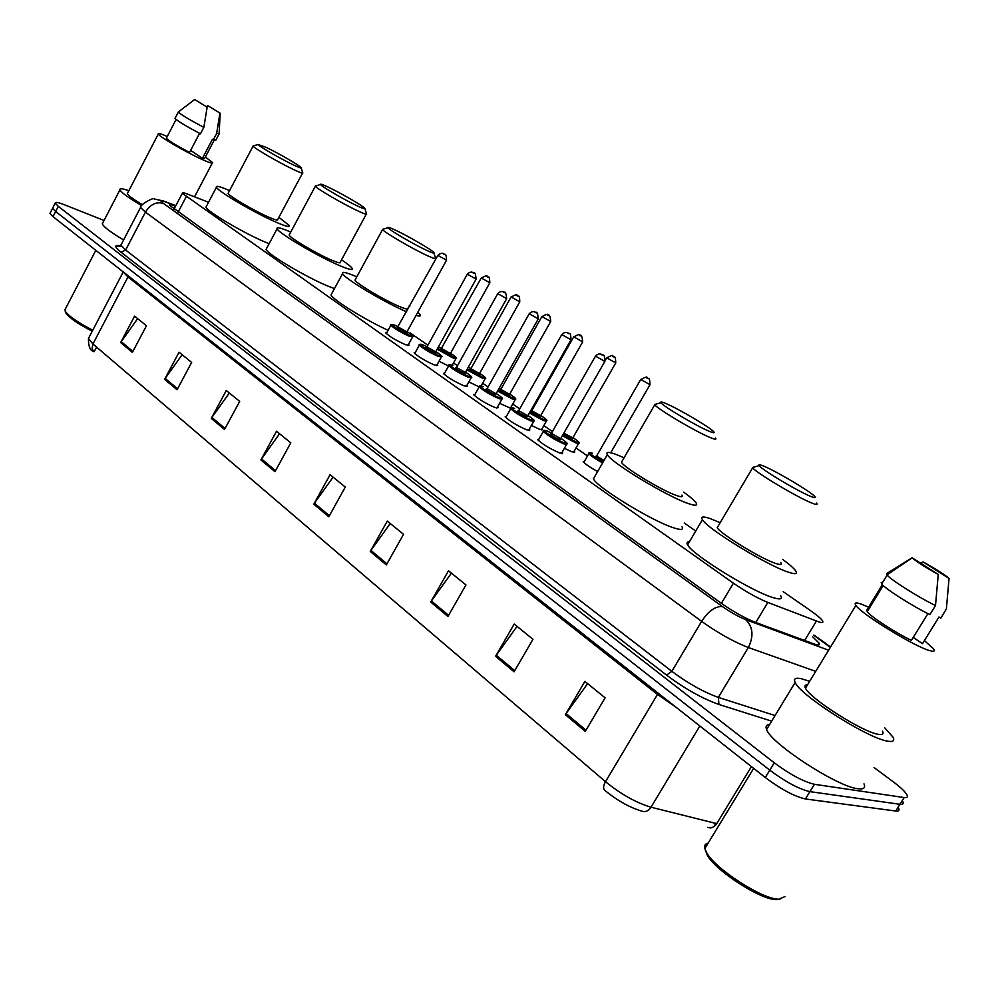 <?xml version="1.0" encoding="UTF-8"?>
<svg xmlns="http://www.w3.org/2000/svg" width="999" height="999" viewBox="0 0 999 999"><rect width="100%" height="100%" fill="white"/><g stroke="black" fill="none" stroke-linecap="round" stroke-linejoin="round"><path stroke-width="1.5" d="M562.112 452.26L562.712 453.009L559.815 453.059C549.65 448.601 542.245 444.105 537.612 439.585L538.936 439.061M529.27 429.208L529.857 429.932L526.823 429.895C516.795 425.462 509.577 421.103 505.157 416.783L506.443 416.283M497.527 406.93L498.114 407.654L494.955 407.517C485.064 403.121 478.009 398.863 473.788 394.755L475.037 394.293M466.845 385.414L467.42 386.113L464.16 385.889C454.395 381.531 447.502 377.385 443.469 373.451L444.68 373.014M437.175 364.585L437.749 365.284L434.365 364.972C424.737 360.639 417.994 356.593 414.135 352.834L415.309 352.435M408.466 344.443L409.016 345.13L405.544 344.717C396.041 340.434 389.435 336.488 385.739 332.879L386.888 332.505M574.163 451.136L574.75 451.86L571.99 451.873L564.373 448.314M542.045 428.758L542.619 429.47L539.747 429.395L531.418 425.424M510.639 408.304L499.575 403.309M479.183 386.913L468.806 381.918M597.639 471.553C589.86 467.257 585.052 463.961 583.204 461.675L584.515 461.163M448.576 366.021L439.048 361.226M208.516 202.285L187.737 194.168C183.754 192.632 181.955 192.345 182.305 193.319L733.403 583.179C745.791 591.683 757.279 598.101 767.844 602.447L819.118 622.015C822.452 622.951 823.588 622.552 822.539 620.791C821.016 618.556 817.02 615.172 810.539 610.639L783.191 591.67M695.741 531.018L684.24 523.026M587.512 455.931L575.998 447.952M552.41 431.58L543.831 425.636M519.68 408.878L512.724 404.058M488.049 386.938L482.629 383.179M457.48 365.734L453.496 362.962M427.909 345.217L410.139 332.892M510.988 407.13L511.538 407.854M175.574 206.156L175.037 205.956C171.004 204.458 169.156 204.221 169.493 205.232L721.066 603.121C733.416 611.75 744.917 618.181 755.581 622.439L815.609 644.505C818.918 645.379 820.079 644.904 819.068 643.094L812.774 636.887M874.088 767.557L893.493 782.005C900.948 787.599 905.469 791.957 907.067 795.067C907.966 797.102 906.992 797.926 904.157 797.552L814.435 784.302C803.571 781.73 790.184 774.562 774.275 762.811L58.304 206.368L55.232 203.147C55.132 201.786 58.179 202.322 64.386 204.745L104.021 220.492M898.725 808.416C899.587 810.501 898.588 811.363 895.741 811.026L805.419 798.963L809.927 791.633C799.038 789.123 785.651 781.967 769.779 770.167L55.657 211.513L52.597 208.267L52.947 207.605L52.597 208.267L55.657 211.513L769.779 770.167C785.651 781.967 799.038 789.123 809.927 791.633L899.949 804.282L809.927 791.633L814.435 784.302M902.896 801.747C903.77 803.808 902.796 804.645 899.949 804.282C902.796 804.645 903.77 803.808 902.896 801.747M710.239 827.447L712.25 827.484M715.072 825.711L715.022 824M710.314 827.859L707.654 827.347C711.163 828.583 714.185 827.347 716.733 823.626L751.423 766.608M89.186 337.063L88.461 338.436L92.932 343.981L92.02 348.251L93.469 351.298M641.845 811.126C629.732 807.567 617.357 800.624 604.682 790.284C602.996 788.623 603.271 785.763 605.519 781.693C621.053 794.317 636.226 802.809 651.011 807.204C648.401 811.076 645.354 812.374 641.845 811.126M715.371 823.426L715.796 824.924M805.419 798.963C794.505 796.503 781.118 789.36 765.284 777.522L53.022 216.646L49.975 213.386L50.325 212.7M211.276 418.394L226.286 390.509L239.685 401.373L224.513 429.458L211.276 418.394L211.863 417.445L225.05 428.459M164.623 379.345L179.058 352.197L191.658 362.425L177.06 389.76L164.623 379.345L165.185 378.421L177.585 388.786M120.667 342.557L134.59 316.121L146.453 325.749L132.405 352.385L120.667 342.557L121.216 341.67L132.904 351.436M370.267 551.448L387.275 521.103L403.546 534.303L386.351 564.897L370.267 551.448L370.929 550.412L386.963 563.811M430.719 602.035L448.501 570.766L465.959 584.927L447.952 616.458L430.719 602.035L431.406 600.973L448.588 615.334M495.579 656.306L514.198 624.063L532.966 639.285L514.085 671.803L495.579 656.306L496.291 655.207L514.76 670.654M565.334 714.685L584.89 681.405L605.107 697.814L585.289 731.38L565.334 714.685L566.083 713.548L585.988 730.194M260.901 459.927L276.523 431.268L290.796 442.832L274.987 471.715L260.901 459.927L261.513 458.953L275.549 470.691M313.798 504.183L330.07 474.7L345.292 487.05L328.821 516.758L313.798 504.183L314.423 503.184L329.408 515.709M92.657 350.262L94.193 351.685L96.591 347.103M333.092 477.147L314.423 503.184M279.57 433.728L261.513 458.953M587.637 683.641L566.083 713.548M517.045 626.373L496.291 655.207M451.411 573.126L431.406 600.973M390.234 523.501L370.929 550.412M137.675 318.619L121.216 341.67M182.143 354.695L165.185 378.421M229.358 392.994L211.863 417.445M779.969 899.212L776.285 899.624C760.551 899.899 715.434 870.678 707.292 855.119L705.394 850.199M785.152 896.503L778.883 899.2C762.437 899.487 715.122 868.843 706.618 852.609L704.832 848.576C704.095 845.516 705.219 843.68 708.179 843.081M884.602 727.672L892.969 737.112C894.917 740.833 893.069 742.17 887.437 741.121C867.294 738.149 799.824 695.042 795.167 682.454C793.293 678.583 795.554 677.384 801.935 678.858L809.64 681.343M863.973 783.853C865.708 787.886 863.685 789.51 857.916 788.735C837.224 786.812 770.491 743.231 766.608 729.445C765.346 726.373 766.345 724.737 769.592 724.537M924.412 640.596L933.466 648.738C935.289 651.223 934.053 651.86 929.757 650.624C914.56 646.703 860.813 613.686 855.906 605.382C854.108 602.822 855.594 602.285 860.364 603.796L869.704 607.604M882.467 731.131C883.99 734.078 882.504 735.114 878.009 734.265C862.062 731.805 809.315 698.114 805.506 688.124C804.37 685.888 805.044 684.777 807.529 684.79M882.342 584.702L866.795 610.164L867.744 610.814M927.934 613.586L911.438 640.347C895.978 633.154 870.279 616.42 867.232 611.65L866.795 610.164M938.248 574.437C925.261 567.257 916.57 561.713 912.187 557.804L938.248 574.437L935.501 605.531C919.217 597.789 890.683 579.782 887.137 575.062L886.637 573.588L912.137 557.742M935.501 605.531L929.919 614.56C913.623 606.893 885.176 588.811 881.692 583.978L881.218 582.467M946.403 608.853L940.833 618.194L938.998 616.982L922.514 643.681L913.236 637.424M923.088 561.925C935.489 568.768 944.092 574.225 948.875 578.309L923.088 561.925L920.753 563.249M949.05 578.483L946.353 609.253M763.461 466.021C775.499 470.791 809.527 490.884 814.447 496.166C816.245 498.014 815.134 498.126 811.088 496.54C798.813 491.845 761.525 469.617 759.165 465.634C758.216 464.335 759.64 464.46 763.461 466.021M816.483 503.059C818.056 504.87 816.658 504.92 812.287 503.221C798.451 498.014 756.518 473.089 752.634 467.807L754.62 466.883M718.293 525.861L717.22 527.684C720.479 533.953 761.875 559.228 776.123 563.573C780.619 565.022 782.18 564.697 780.793 562.587M782.692 559.415C789.51 564.447 793.843 568.269 795.704 570.866C797.751 573.95 795.529 574.45 789.048 572.39C768.306 566.183 706.992 528.733 702.434 519.655C700.486 516.495 703.121 516.158 710.339 518.656L720.167 522.689M780.706 595.804C782.642 599.063 780.319 599.725 773.763 597.814C752.771 592.145 691.795 554.482 687.612 544.805C686.425 542.744 687.012 541.758 689.372 541.82M665.996 403.571C678.284 408.691 709.365 426.948 713.498 431.506C715.134 433.216 713.723 433.154 709.29 431.306C696.703 426.198 662.812 406.118 660.951 402.709C660.114 401.498 661.8 401.785 665.996 403.571M715.421 438.037C716.832 439.735 715.134 439.585 710.289 437.587C696.103 431.905 657.929 409.34 654.732 404.795L656.418 403.996M622.352 460.726L621.465 462.275C624.113 467.707 661.837 490.546 676.385 495.467C681.33 497.202 683.191 497.09 681.955 495.104M683.691 492.132C690.309 496.915 694.43 500.487 696.091 502.872C697.926 505.769 695.267 505.969 688.111 503.484C666.907 496.391 611.063 462.574 607.355 454.707C605.644 451.748 608.703 451.71 616.545 454.607L624.088 457.742M682.03 526.773C683.753 529.845 681.006 530.207 673.788 527.872C652.359 521.253 596.79 487.262 593.418 478.846L594.88 476.323M395.017 229.957C407.38 235.639 431.406 249.563 433.803 252.447C434.952 253.758 432.804 253.172 427.36 250.674C414.622 244.892 388.761 229.82 387.962 227.735C387.475 226.823 389.835 227.56 395.017 229.957M435.502 258.042C436.463 259.353 433.928 258.641 427.909 255.906C413.511 249.413 384.253 232.392 382.567 229.545L383.554 229.058M355.482 279.27L355.007 280.145C356.331 283.616 385.327 300.786 399.95 306.73C406.056 309.228 408.703 309.702 407.892 308.154M406.718 311.85C384.615 302.51 344.418 278.509 342.595 273.639C341.546 271.341 345.729 272.178 355.144 276.136L356.805 276.848M409.215 305.756L409.84 306.181M417.832 312.188L420.179 314.71C421.054 316.208 419.68 316.446 416.046 315.409M388.099 330.307C364.922 319.73 332.655 299.675 331.019 294.93L331.805 293.481M328.047 187.05C340.297 192.782 362.812 205.782 364.885 208.329C365.909 209.54 363.586 208.828 357.929 206.194C345.292 200.337 321.141 186.313 320.542 184.503C320.142 183.654 322.64 184.515 328.047 187.05M366.533 213.711C367.37 214.922 364.66 214.073 358.391 211.164C344.093 204.583 316.733 188.736 315.334 186.226L316.171 185.814M289.523 234.34L289.123 235.09C290.197 238.162 317.332 254.133 331.818 260.215C338.174 262.899 341.009 263.511 340.309 262.063L366.246 214.248M341.521 259.827C347.577 263.873 351.136 266.721 352.172 268.369C353.221 270.492 349.126 269.605 339.897 265.722C318.693 256.868 278.584 233.254 277.098 228.808C276.211 226.686 280.644 227.735 290.397 231.93L290.734 232.08M334.465 288.599L328.671 286.401C307.342 277.859 267.382 254.183 266.084 249.375L266.745 248.139M266.021 147.315C278.134 153.059 299.325 165.26 301.111 167.52C302.023 168.644 299.563 167.82 293.718 165.06C281.219 159.166 258.554 146.054 258.117 144.468L266.021 147.315M302.734 172.715C303.459 173.814 300.587 172.852 294.093 169.793C279.945 163.174 254.245 148.339 253.084 146.129L253.808 145.767M228.446 192.72L228.109 193.356C228.983 196.079 254.483 211.026 268.806 217.183C275.374 220.017 278.359 220.767 277.759 219.43L302.497 173.164M278.883 217.332L289.26 225.512C290.16 227.485 285.839 226.411 276.286 222.29C255.319 213.299 217.632 191.221 216.433 187.263C215.697 185.364 220.067 186.476 229.57 190.597M269.118 243.706L265.597 242.27C244.53 233.566 206.968 211.438 205.944 207.155L206.493 206.106M205.357 157.018L212.575 162.562C213.149 163.886 209.603 162.837 201.935 159.39C186.039 152.26 159.091 136.601 158.292 134.041C157.792 132.83 160.777 133.641 167.245 136.476M199.575 133.329L189.56 152.447C176.673 145.679 168.931 140.946 166.333 138.237L166.533 137.85M207.155 107.168L194.655 99.525L207.155 107.168L203.833 127.373C189.835 119.967 181.331 114.86 178.322 112.075L178.659 111.738M203.833 127.373L200.474 133.804C186.476 126.411 177.984 121.291 175 118.456L175.187 118.094M219.168 133.791L216.646 133.441L213.299 139.823L212.437 139.261L202.435 158.317L190.647 150.374M214.211 140.147L204.645 158.379L202.435 158.317M142.308 204.72C133.317 199.313 128.334 195.604 127.348 193.594L127.76 192.807M141.658 205.582C128.646 197.927 121.391 192.67 119.93 189.835C119.48 188.162 122.452 188.461 128.834 190.722M123.614 239.935C110.714 232.28 103.609 226.91 102.298 223.813L102.897 222.652M92.77 330.207C77.972 322.59 68.806 316.246 65.247 311.188L65.497 308.716M92.245 331.218C78.084 323.926 69.293 317.857 65.872 312.999L65.459 311.8M207.767 105.619L220.18 113.199L207.767 105.619L206.493 106.743M219.905 113.374L216.646 133.441M218.993 134.141L215.846 140.122L213.299 139.823M804.595 640.559L816.395 621.078M755.793 622.527L767.844 602.447M721.378 603.346L733.403 583.179M178.109 212.175L186.214 196.753M830.331 647.377L813.76 635.264M830.556 646.99L824.45 642.782M771.653 721.141L718.943 704.47C702.422 698.613 684.952 688.823 666.558 675.124L121.091 252.26C114.311 246.803 114.023 244.655 120.242 245.829M774.275 762.811L765.284 777.522M904.157 797.552L895.741 811.026M58.304 206.368L53.022 216.646M815.721 671.365L748.326 647.514L718.343 697.389L775.049 715.546M175.762 205.806L164.723 201.636C160.152 200.012 159.728 200.612 163.461 203.434L722.527 606.643C730.818 612.437 738.548 616.77 745.716 619.63C753.046 626.897 753.92 636.188 748.326 647.514C733.815 641.907 718.244 633.191 701.61 621.353L671.852 671.34C688.199 683.466 703.696 692.145 718.343 697.389L718.943 704.47M722.527 606.643C715.609 605.931 708.641 610.839 701.61 621.353L145.429 212.138L125.637 250.037L671.852 671.34L666.558 675.124M163.461 203.434C156.356 201.423 150.35 204.333 145.429 212.138L140.534 207.505L140.984 206.656M121.428 244.143L120.891 245.142L125.637 250.037L121.091 252.26M745.716 619.63L828.546 650.199M162.075 200.449L164.723 201.636M173.514 208.866L175.037 205.956M128.446 276.049L92.932 343.981L605.519 781.693L657.479 694.417L128.009 277.01L123.277 271.965M699.837 725.986L651.011 807.204L716.733 823.626M675.249 706.618L657.479 694.417L658.154 693.169M602.622 462.912C595.242 458.841 590.659 455.744 588.861 453.596L590.022 453.134M583.791 462.412L588.861 453.596C588.261 452.622 589.435 452.485 592.382 453.184L592.444 453.221C587.862 452.347 591.42 455.282 603.121 462.038M596.865 455.569L640.646 379.595C645.616 377.01 647.652 376.386 646.778 377.734C647.951 380.344 649.65 374.65 649.987 384.702L640.734 379.445M646.952 377.834L648.201 378.633L646.952 377.834M596.753 456.193L604.045 460.427M603.533 461.313C597.09 457.842 594.717 456.093 596.428 456.056M562.812 434.915L576.048 441.908C580.094 443.169 579.058 441.733 572.939 437.624C578.421 441.371 580.369 443.206 578.771 443.106L576.211 443.081L562.325 435.776M572.652 438.561L571.903 439.048L563.261 434.128M563.811 433.179L572.789 437.899L615.684 363.049M605.369 360.027L606.58 357.904C611.45 355.344 613.461 354.745 612.612 356.081C613.761 358.641 615.396 353.022 615.759 362.912L606.655 357.767M612.774 356.168L613.985 356.943L612.774 356.168M529.882 412.175L543.731 419.592C547.864 420.916 546.89 419.543 540.809 415.472C546.003 418.968 547.927 420.766 546.553 420.854L543.881 420.729L529.395 413.024M539.622 415.684L540.496 416.396L539.722 416.82L530.444 411.188M531.78 410.701L540.659 415.734L582.617 341.995M531.818 411.363L530.744 411.163L531.655 410.901L573.663 336.938C578.421 334.415 580.407 333.816 579.595 335.14C579.645 337.587 581.618 330.869 582.692 341.858L573.726 336.813M579.745 335.227L580.918 335.976L579.745 335.227M530.544 411.014L531.343 411.176M498.076 390.197L512.475 398.002C516.708 399.4 515.784 398.089 509.727 394.056C514.835 397.452 516.72 399.2 515.409 399.325L512.612 399.125L497.602 391.046M509.478 394.955L508.603 395.329C502.035 392.108 499.3 390.284 500.399 389.835M500.836 389.36L509.59 394.293L550.636 321.628M500.961 390.047L499.825 389.822L500.724 389.56L541.82 316.671C546.515 314.185 548.463 313.599 547.677 314.91C547.777 317.32 549.675 310.726 550.711 321.503L541.895 316.558M547.814 314.985L548.951 315.709L547.814 314.985M500.974 389.123L499.163 388.261L500.974 389.123M467.345 368.931L482.242 377.123C486.55 378.584 485.689 377.322 479.657 373.339C484.915 376.848 486.788 378.571 485.264 378.509L482.367 378.221L466.87 369.78M479.42 374.213L478.496 374.538C472.052 371.378 469.38 369.593 470.467 369.18M470.891 368.718L479.532 373.551L519.717 301.935M471.091 369.418L469.917 369.168L470.791 368.906L511.026 297.065C515.621 294.605 517.544 294.031 516.795 295.329C517.719 297.702 519.592 292.507 519.78 301.823L511.088 296.953M516.92 295.404L518.019 296.104L516.92 295.404M468.294 367.22L471.029 368.494L468.294 367.232M437.624 348.351L452.972 356.918C457.355 358.429 456.543 357.217 450.537 353.271C455.744 356.718 457.592 358.416 456.081 358.341L453.084 357.992L437.15 349.188M442.02 348.526L438.424 346.903L442.033 348.526M449.325 353.371C451.236 354.757 451.236 355.107 449.338 354.408C443.032 351.311 440.422 349.575 441.483 349.188M441.908 348.738L450.424 353.484L489.772 282.867M442.17 349.45L440.946 349.175L481.206 278.084C485.751 275.662 487.649 275.1 486.888 276.373C487.812 278.709 489.448 273.451 489.835 282.754L481.268 277.984M487.012 276.448L488.074 277.123L487.012 276.448M538.211 440.334L543.306 431.393C542.632 430.419 543.881 430.294 547.077 431.019L551.585 433.042L547.14 431.068C537.35 427.26 555.069 439.61 563.998 442.782C568.219 444.08 567.17 442.594 560.864 438.324C566.296 442.033 568.294 443.918 566.858 443.993L564.148 443.993C554.632 439.772 547.689 435.576 543.306 431.393L544.48 430.919M560.539 439.31L559.752 439.835C552.672 436.388 549.75 434.39 550.973 433.853M551.398 433.354L560.689 438.636L604.782 361.551M551.386 434.016L550.312 433.853L551.261 433.591L595.416 356.268C596.803 354.657 598.413 353.871 600.237 353.921L601.623 354.37C602.759 356.98 604.507 351.236 604.857 361.413L595.504 356.119M603.034 355.257L601.785 354.47L603.034 355.257M505.744 417.52L510.726 408.703C510.014 407.717 511.301 407.629 514.585 408.429L514.647 408.466C504.832 404.595 521.928 416.521 530.931 419.792C535.252 421.153 534.265 419.73 527.984 415.522C533.379 419.168 535.339 421.016 533.891 421.066L531.081 420.979C521.69 416.783 514.91 412.699 510.726 408.703L511.113 408.141M527.709 416.034L526.835 416.945C519.905 413.561 517.045 411.625 518.256 411.126M518.681 410.639L527.822 415.809L570.916 339.897M518.756 411.326L517.619 411.126L518.556 410.864L561.713 334.715C563.074 333.117 564.647 332.355 566.458 332.405L567.819 332.854C568.943 335.414 570.616 329.757 571.003 339.76L561.788 334.578M569.168 333.703L567.969 332.942L569.168 333.703M474.375 395.479L479.245 386.788C478.496 385.801 479.807 385.739 483.191 386.601L483.254 386.638C473.401 382.692 489.922 394.218 498.988 397.577C503.396 399.013 502.485 397.652 496.228 393.481C501.498 397.003 503.434 398.826 502.06 398.913L499.125 398.738C489.86 394.58 483.241 390.597 479.245 386.788L479.607 386.263M495.966 393.968L495.029 394.83C488.249 391.521 485.452 389.635 486.638 389.173M487.062 388.698L496.078 393.756L538.224 318.981M487.212 389.398L486.026 389.173L486.95 388.898L529.145 313.886C530.494 312.325 532.042 311.563 533.816 311.613L535.164 312.063C535.214 314.523 537.2 307.754 538.286 318.843L529.22 313.761M536.475 312.887L535.314 312.15L536.475 312.887M444.043 374.15L448.813 365.597C448.027 364.598 449.363 364.56 452.834 365.497L452.897 365.534C443.032 361.526 459.003 372.664 468.106 376.111C472.614 377.622 471.753 376.311 465.522 372.177C470.941 375.811 472.852 377.585 471.278 377.51L468.244 377.247C459.103 373.127 452.622 369.243 448.813 365.597L449.15 365.11M465.259 373.102L464.285 373.451C457.654 370.204 454.92 368.369 456.081 367.944M456.506 367.47L465.384 372.44L506.618 298.763M456.73 368.194L455.494 367.944L456.393 367.669L497.677 293.768C499.025 292.207 500.574 291.471 502.297 291.533L503.608 291.97C503.683 294.418 505.556 287.687 506.68 298.639L497.752 293.644M504.87 292.769L503.746 292.045L504.87 292.769M419.368 345.105C418.544 344.093 419.905 344.081 423.476 345.08L427.072 346.703L423.526 345.117C413.648 341.046 429.095 351.823 438.249 355.344C442.832 356.918 442.033 355.656 435.826 351.573C441.158 355.12 443.057 356.868 441.508 356.805L438.374 356.456C429.345 352.372 423.014 348.576 419.368 345.105L414.697 353.534M434.64 351.748C436.538 353.147 436.513 353.496 434.553 352.772C428.047 349.6 425.374 347.802 426.511 347.415M426.935 346.953L435.689 351.81L476.048 279.208M427.235 347.689L425.949 347.402L426.835 347.128L467.245 274.3C468.556 272.777 470.067 272.053 471.79 272.103L473.089 272.54C473.214 274.937 475.049 268.394 476.111 279.096L467.307 274.188M474.3 273.301L473.214 272.615L474.3 273.301M407.093 331.631C412.375 335.127 414.235 336.838 412.699 336.763L409.465 336.338C400.562 332.28 394.368 328.584 390.871 325.262L391.158 324.825M386.301 333.566L390.871 325.262C390.022 324.238 391.408 324.25 395.055 325.312L398.451 326.848L395.104 325.349C385.214 321.228 400.162 331.656 409.353 335.252C414.023 336.888 413.261 335.676 407.093 331.643M405.881 331.768C407.817 333.179 407.779 333.516 405.769 332.767C399.4 329.645 396.778 327.909 397.902 327.535M398.326 327.085L406.968 331.855L446.478 260.302M398.688 327.834L397.365 327.535L437.799 255.469C440.796 252.173 444.118 253.584 443.556 253.746C444.443 256.081 446.128 250.774 446.541 260.19L437.849 255.369M444.73 254.483L443.681 253.808L444.73 254.483M173.976 209.203L182.305 193.319M574.75 451.86L574.388 452.485M529.857 429.932L529.495 430.569M562.712 453.009L562.325 453.683M817.944 644.942L819.068 643.094M55.232 203.147L49.975 213.386M175.836 205.644L163.699 201.049L154.233 199.013C154.271 196.628 138.749 205.394 140.534 207.505L120.891 245.142L117.795 246.229L121.541 246.266M825.536 643.256L813.885 635.052M710.039 827.821L710.901 827.959M93.694 351.498C90.135 350.724 88.387 346.366 88.461 338.436L123.239 271.94M883.191 585.514L867.232 611.65M912.187 557.804L886.975 574.875M887.137 575.062L881.692 583.978M855.906 605.382L805.506 688.124M795.167 682.454L766.608 729.445M753.658 768.368L704.832 848.576M707.292 855.119L706.618 852.609M702.434 519.655L687.612 544.805M752.634 467.807L717.22 527.684M759.165 465.634L752.372 467.495M607.355 454.707L593.418 478.846M654.732 404.795L621.465 462.275M660.951 402.709L654.52 404.533M434.003 253.122L435.339 257.854M342.595 273.639L331.019 294.93M382.567 229.545L355.007 280.145M387.962 227.735L382.455 229.383M365.047 208.903L366.396 213.561M277.098 228.808L266.084 249.375M315.334 186.226L289.123 235.09M320.542 184.503L315.234 186.089M301.261 168.007L302.622 172.577M216.433 187.263L205.944 207.155M253.084 146.129L228.109 193.356M258.117 144.468L253.009 146.004M212.263 163.137L194.543 196.828M176.086 119.493L166.333 138.237M194.655 99.525L178.284 112.025M178.322 112.075L175 118.456M158.292 134.041L127.348 193.594M119.93 189.835L102.298 223.813M95.817 250.349L64.81 310.027M65.872 312.999L65.247 311.188M220.167 113.411L219.131 133.741M649.899 384.84L610.689 452.759M571.778 437.887L572.677 438.111M578.458 443.668L573.476 452.347M546.253 421.378L541.383 429.92M508.516 394.23L509.49 394.493M515.122 399.825L510.364 408.241M478.421 373.464L479.433 373.738M485.002 378.971L481.081 385.939M449.288 353.359L450.337 353.646M455.831 358.778L452.21 365.259M566.508 444.605L561.376 453.546M560.564 438.873L559.727 438.673M533.566 421.628L528.558 430.444M527.647 416.483L526.835 415.821M501.76 399.45L496.853 408.116M495.916 394.43L495.054 393.731M471.004 378.009L466.208 386.551M465.284 372.627L464.323 372.39M441.246 357.267L436.563 365.684M435.601 351.998L434.602 351.735M412.462 337.212L407.879 345.504M406.88 332.03L405.844 331.755"/></g></svg>
